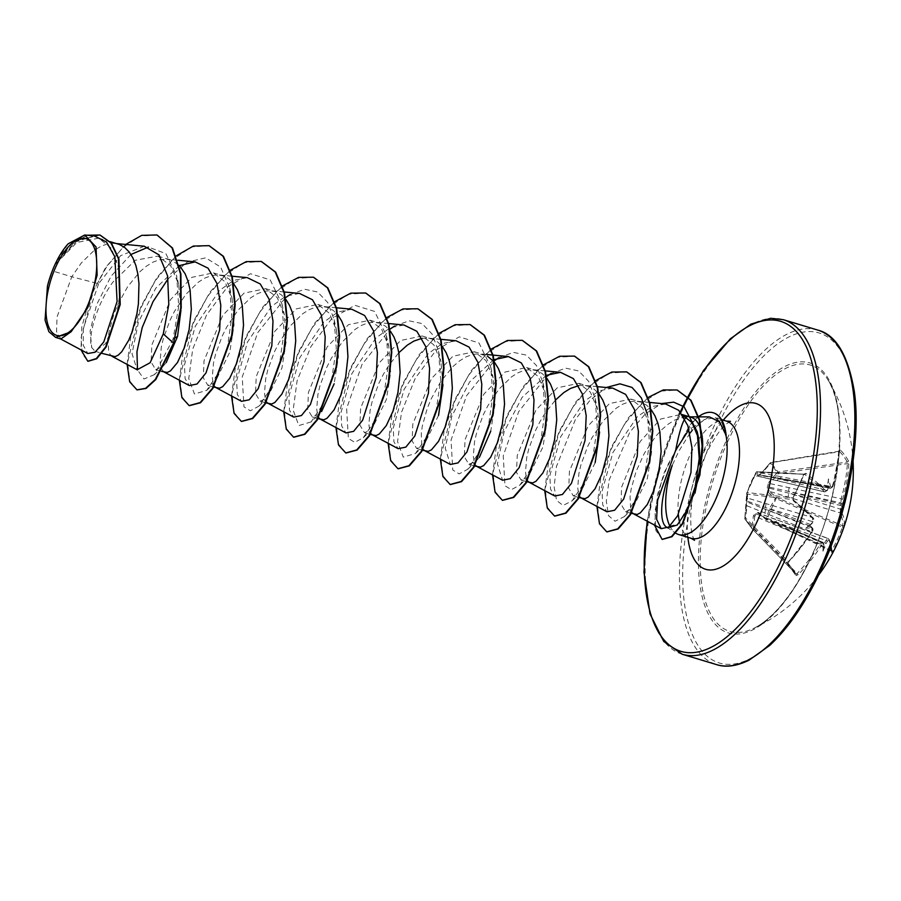 <?xml version="1.0" encoding="UTF-8"?>
<svg xmlns="http://www.w3.org/2000/svg" width="901" height="901" viewBox="0 0 901 901"><rect width="100%" height="100%" fill="white"/><g stroke="black" fill="none" stroke-linecap="round" stroke-linejoin="round"><path stroke-width="0.68" stroke-dasharray="4.5 3.38" d="M841.906 509.617L788.961 493.207L768.474 487.948L768.553 486.979L840.982 502.871A173.33 53.835 -160.1 0 1 841.613 504.087L840.87 504.639L841.466 506.024A173.33 155.107 -30.5 0 1 840.532 508.885L840.07 512.917A173.183 49.42 -156.8 0 1 842.683 525.734L842.401 527.209L843.392 527.896L844.26 525.058A174.366 49.758 23.2 0 0 841.635 512.151L841.906 509.617A174.524 156.177 149.5 0 0 842.773 506.993A128.201 80.223 -124.7 0 0 845.521 501.925A128.201 5.091 -33 0 0 843.066 503.141A174.524 54.206 19.9 0 0 842.48 502.015L842.604 499.436L841.151 498.76L840.982 502.871A1.194 1.07 151.6 0 0 842.48 502.015M842.604 499.436A174.366 151.987 145.1 0 0 848.877 464.06L848.46 460.884A174.344 75.752 -1.2 0 0 844.901 455.354A174.344 75.752 -1.2 0 0 840.363 449.971A1.194 1.002 -43.4 0 1 839.282 451.187A173.161 75.233 178.8 0 1 843.787 456.525A173.161 75.233 178.8 0 1 847.323 462.033L847.379 463.621A173.183 150.951 -34.9 0 1 841.151 498.76L769.691 483.555L768.587 482.564L767.337 487.418L767.877 491.98L775.378 498.253L769.769 508.074L766.008 518.717L758.529 512.387L755.545 513.176L753.371 515.8L751.907 528.054L753.326 528.425L754.745 516.183L821.847 544.756L823.334 543.855A174.524 41.164 -150.8 0 1 823.942 544.925A128.201 31.884 -94.8 0 1 822.962 551.209A128.201 113.515 -34.3 0 0 826.048 543.528A174.524 156.177 149.5 0 0 827.501 541.096L828.819 540.138A174.366 45.85 -154 0 1 831.657 552.595L832.704 551.254A174.344 167.654 -157.2 0 0 838.516 539.789A174.344 167.654 -157.2 0 0 843.392 527.896M746.287 506.261L744.812 518.48A1.194 1.115 146.5 0 0 744.981 519.145L752.053 528.684A1.194 0.912 141.7 0 1 751.907 528.054L744.812 518.48L746.749 492.768A1.194 1.138 178.1 0 0 747.391 494.131L747.661 498.129L812.691 517.591A173.183 45.534 26 0 0 792.993 499.605L792.925 498.028A173.161 101.408 126.5 0 0 803.546 474.827L804.559 474.343A173.183 49.42 -156.8 0 1 824.46 491.867L776.369 480.56A3.176 1.577 -76.6 0 0 778.306 478.836L826.836 490.426A173.33 142.155 138.7 0 0 827.794 487.599L827.456 486.563L828.864 486.889A173.33 53.835 -160.1 0 1 830.136 488.252L779.556 478.566A3.176 1.351 -78.9 0 0 781.201 476.764L832.22 486.731A173.183 147.066 141.9 0 0 838.617 451.806L770.186 462.866L777.326 472.541L768.587 482.564M747.075 492.61A1.194 0.912 -83.1 0 0 747.391 494.131L792.993 499.605A1.194 0.766 129.2 0 1 793.24 499.717L793.207 497.994L747.12 492.52A1.194 0.912 -83.1 0 0 747.075 492.61M840.363 449.971L839.327 451.187A174.366 148.079 -38.1 0 1 832.884 486.349L831.567 487.295A174.524 54.206 19.9 0 0 830.395 486.056A128.201 109.584 -29.7 0 0 828.436 478.893A128.201 35.826 -90.9 0 1 828.289 487.452A174.524 143.124 -41.3 0 1 827.4 490.054L825.913 490.955A174.366 49.758 23.2 0 0 805.877 473.307L803.624 474.275A174.344 102.106 -53.5 0 1 798.601 485.988A174.344 102.106 -53.5 0 1 792.925 497.634L793.274 500.843A174.366 45.85 -154 0 1 813.096 518.953L812.984 521.533A174.524 143.124 -41.3 0 1 811.564 523.988A128.201 2.534 -35.5 0 1 805.877 528.166A128.201 72.609 -124.7 0 0 811.272 527.84A174.524 41.164 -150.8 0 1 812.409 529.135A1.194 0.969 138.8 0 0 812.06 527.727L811.621 531.748L812.229 531.894L788.657 561.841L787.857 564.645A1.194 0.98 -37.4 0 0 788.06 563.283L788.769 562.044L745.589 517.996A1.194 0.631 -44.3 0 0 745.059 519.246A1.194 0.631 -44.3 0 0 745.093 519.291L787.992 563.204A1.194 0.98 -37.4 0 1 788.06 563.283L796.135 574.162L752.132 528.774A1.194 1.194 0 0 1 752.053 528.684A1.194 0.912 141.7 0 0 752.11 528.752A1.194 0.574 -44.1 0 0 752.132 528.774L796.045 574.05A173.161 10.136 47.7 0 0 787.992 563.204L788.296 561.717A173.183 147.066 141.9 0 0 811.621 531.748L747.075 505.844L745.589 517.996L744.789 518.357A1.194 1.194 0 0 0 744.981 519.145A1.194 1.115 146.5 0 0 745.093 519.291L752.11 528.752A1.194 0.574 -44.1 0 0 752.144 528.786A1.194 0.574 -44.1 0 0 753.326 528.425L797.058 573.532L796.045 574.05A1.194 1.07 -35.4 0 1 796.135 574.162L796.135 574.162A1.194 1.07 -35.4 0 1 795.955 575.57L798.207 574.714A174.366 151.987 145.1 0 0 821.847 544.756M825.913 490.955A1.194 0.935 -44.4 0 1 824.46 491.867L757.786 476.01L757.606 471.82A1.194 0.901 -86.9 0 0 756.378 472.293L747.12 492.52L750.781 482.463L756.13 472.293L756.344 476.438L758.405 475.368L761.503 473.025L770.22 462.968A1.194 1.059 161.7 0 1 771.053 462.585L762.009 473.205L781.201 476.764M727.839 441.344A139.114 59.657 -73.2 0 0 701.575 583.364A139.114 59.657 -73.2 0 0 753.09 628.639L753.09 628.639A139.114 59.657 -73.2 0 0 812.218 555.095A139.114 59.657 -73.2 0 0 828.177 380.256L828.177 380.256A139.114 59.657 -73.2 0 0 727.839 441.344M812.409 529.135L812.139 531.669A174.366 148.079 -38.1 0 1 788.657 561.841M709.301 416.881L688.848 429.777L689.749 425.261L664.409 472.113L657.561 494.39L654.43 525.035M691.056 417.253A54.646 23.437 -73.2 0 0 688.071 416.814A54.646 23.437 -73.2 0 0 686.81 416.881L686.539 416.881M689.975 433.201L678.791 451.232L672.202 465.423M669.86 526.105A61.212 26.253 -73.2 0 0 675.637 533.11A61.212 26.253 -73.2 0 0 675.773 533.189M595.156 462.686L580.323 492.96L573.261 495.82L568.722 488.274L569.432 471.291L588.105 425.891L609.47 403.58L630.982 399.098L642.604 407.962L649.767 425.159L651.66 451.412L647.357 478.465L632.536 508.727L625.463 511.61L620.935 504.042L621.645 487.069L640.104 441.614L660.636 419.055L681.347 414.325M634.811 514.437L632.164 512.309L630.644 508.648L630.058 496.879L631.117 489.187L636.027 471.606L644.395 453.203L655.5 436.568L661.762 429.676L668.272 424.089L674.872 420.001L683.96 417.084M60.863 339.001L56.56 331.591L57.022 316.994L71.787 276.776L52.438 270.931A54.646 23.437 106.8 0 1 55.051 264.759A54.646 23.437 106.8 0 1 55.186 264.466L76.855 242.47L98.637 238.179L111.262 248.18L118.639 267.597L120.058 292.566L116.161 317.895L105.676 343.495L95.033 351.266L91.722 347.572C87.825 337.796 95.652 305.856 112.816 282.216L135.24 260.265L157.889 256.087L170.706 265.761L178.623 284.378L180.943 310.293M144.273 246.232L120.621 255.681L98.637 283.736L71.787 276.776L81.281 262.991L94.053 250.512L100.653 246.424L107.163 243.991L113.425 243.315L118.324 244.126M112.794 356.638L110.147 354.51L108.627 350.849L108.041 339.08L109.1 331.388L114.01 313.818L117.794 304.549L127.649 286.709L139.734 271.877L146.255 266.291L152.855 262.202L159.364 259.77L166.798 259.173L171.472 260.22L179.299 265.356M166.201 362.607L162.721 366.718L155.648 369.59L151.109 362.033L151.819 345.049L170.492 299.661L191.845 277.35L213.368 272.857L224.991 281.731L232.143 298.952L234.057 325.171L229.744 352.235L214.911 382.497L207.861 385.335L203.299 377.778L204.031 360.772L222.693 315.44L244.013 293.152L265.558 288.68L277.193 297.499L284.356 314.708L286.259 340.927L281.945 368.013L267.113 398.276L260.051 401.148L255.512 393.591L256.222 376.607L274.895 331.219L296.26 308.897L317.771 304.425L329.394 313.278L336.557 330.487L338.449 356.706L334.147 383.792M164.996 372.417L162.349 370.288L160.829 366.628L160.096 361.425L161.302 347.178L163.295 338.652L169.996 320.328L174.58 311.183L185.685 294.548L198.457 282.069L205.056 277.981L211.566 275.548L217.828 274.884L223.673 275.999L228.955 278.893L233.089 282.914M217.197 388.196L214.551 386.067L213.03 382.407L212.298 377.204L213.503 362.957L215.497 354.431L222.198 336.107L226.782 326.962L237.887 310.327L250.658 297.848L257.258 293.76L263.768 291.327L270.03 290.663L275.875 291.778L281.157 294.683L285.82 299.346M269.399 403.975L266.752 401.846L265.232 398.186L264.5 392.982L265.705 378.735L267.698 370.21L274.4 351.886L278.983 342.74L290.088 326.106L302.86 313.627L309.46 309.539L315.969 307.106L322.231 306.441L328.077 307.556L333.359 310.462L338.021 315.125M290.133 294.514L304.673 289.266L317.625 292.014L327.739 302.533L334.136 319.63L336.253 348.146L331.816 378.611L322.524 404.943L311.082 421.95L319.326 414.055L312.253 416.926L307.714 409.381L308.424 392.385L327.097 346.998L348.45 324.698L369.973 320.204L381.596 329.079L388.748 346.288L390.662 372.507L386.349 399.571L371.516 429.833L364.466 432.671L359.904 425.126L360.637 408.108L379.298 362.776L400.618 340.488L422.175 335.983L433.798 344.846L440.961 362.044L442.988 384.761M321.601 419.753L318.954 417.625L317.434 413.976L316.701 408.761L317.907 394.514L319.9 385.988L326.601 367.664L331.185 358.519L342.29 341.884L355.062 329.406L361.661 325.317L368.171 322.885L374.433 322.22L380.278 323.346L385.56 326.241L390.223 330.904M373.802 435.532L371.156 433.404L369.635 429.754L368.903 424.54L370.108 410.293L372.102 401.767L378.803 383.443L383.387 374.298L388.658 365.603L398.839 352.719M438.55 415.35L423.718 445.623L416.656 448.484L412.117 440.927L412.827 423.943L431.5 378.555L452.865 356.244L474.376 351.762L485.999 360.614L493.162 377.823L495.054 404.053L490.752 431.129M426.004 451.311L423.357 449.194L421.837 445.533L421.251 433.753L422.31 426.072L427.22 408.491L431.005 399.222L440.859 381.382L452.944 366.561L459.465 360.963L466.065 356.875L472.575 354.453L478.836 353.778L487.441 356.154M479.411 457.28L475.931 461.391L468.858 464.263L464.319 456.717L465.029 439.722L483.702 394.334L505.056 372.034L526.578 367.54L538.201 376.415L545.353 393.624L547.267 419.843L542.954 446.907L528.132 477.17L521.071 480.008L516.51 472.462L517.242 455.455L535.904 410.113L557.235 387.824L578.78 383.319L590.403 392.183L597.566 409.381L599.593 432.097M478.206 467.101L475.559 464.972L474.039 461.312L473.307 456.097L474.512 441.85L476.505 433.325L483.206 415.001L487.79 405.855L498.895 389.232L511.667 376.742L518.266 372.654L524.776 370.232L531.038 369.556L536.883 370.683L542.165 373.577L546.828 378.24M530.407 482.88L527.761 480.751L526.24 477.091L525.508 471.876L526.713 457.629L528.707 449.103L535.408 430.779L539.992 421.634L545.263 412.94L555.444 400.055M582.609 498.658L579.962 496.53L578.442 492.87L577.71 487.655L578.915 473.408L580.908 464.893L587.61 446.558L592.194 437.413L603.298 420.79L616.07 408.311L622.67 404.222L629.18 401.79L635.442 401.114L641.287 402.24L646.569 405.135L651.232 409.797M422.085 338.314L427.806 338.078L432.48 339.125L437.762 342.02L442.425 346.682M494.097 361.808L494.626 362.461M578.69 385.651L584.411 385.414L589.085 386.461L594.367 389.356L599.03 394.019M98.637 283.736L83.275 328.55L83.207 345.173L87.791 353.507M94.188 235.916L75.245 242.009L56.639 261.504L68.127 243.844M47.449 286.079L52.438 270.931M175.627 337.56L173.082 339.035L178.702 306.34L176.664 275.852L165.897 253.654L148.383 247.077M130.949 254.487L111.127 276.134L96.644 304.639L90.123 331.084L91.722 347.572M162.721 366.718L154.476 374.613L173.082 339.035L173.961 343.225M156.988 235.037L140.545 236.039L123.077 247.234L106.746 266.55L93.467 290.73L80.977 338.1L82.385 354.014L88.016 361.301M100.079 235.082L77.193 240.432L55.186 264.466M125.712 244.453L105.699 267.349L90.269 297.206L81.8 326.973L81.022 349.881M87.093 235.24L71.461 244.385L57 260.918L55.265 264.331M56.639 261.504L57 260.918M665.591 403.963L651.738 406.655L637.322 416.769L612.928 452.426L602.059 491.248L602.724 504.909L606.959 511.791M612.736 388.128L599.007 390.865L584.76 401.035L560.659 436.794L549.858 475.548L550.522 489.153L554.757 496.012M546.299 375.323L522.141 397.33L504.155 431.658L497.442 463.869L502.555 480.222M493.725 359.736L469.658 381.923L451.863 416.127L445.24 448.157L450.354 464.443M456.131 340.781L442.425 343.506L428.189 353.665L404.076 389.412L393.241 428.212L393.917 441.805L398.141 448.675M403.93 325.002L390.234 327.739L375.965 337.92L351.874 373.622L341.051 412.399L341.716 426.027L345.95 432.885M351.728 309.223L337.999 311.971L323.763 322.13L299.65 357.888L288.849 396.654L289.514 410.259L293.749 417.107M299.526 293.444L285.808 296.17L271.595 306.317L247.471 342.076L236.636 380.886L237.312 394.458L241.536 401.328M247.325 277.666L233.641 280.38L219.405 290.516L195.269 326.286L184.435 365.085L185.11 378.69L189.334 385.549M179.502 265.57L155.772 288.185L138.382 322.209L132.03 353.721L137.143 369.759M726.15 435.048L722.14 423.414L715.248 417.715L704.334 419.539L692.171 430.396L689.749 425.261A60.964 26.14 -73.2 0 1 698.309 416.848M694.986 493.151L678.656 523.661L666.582 527.119L675.637 533.11M154.476 374.613L143.98 379.006L137.504 369.939M168.093 278.814L187.115 262.135L205.653 257.832L220.632 267.034L229.732 288.061L231.85 316.6L227.412 347.054L218.11 373.397L206.667 390.403L194.436 393.996L188.748 378.544L192.713 349.126L206.532 315.023L227.424 286.935L250.489 273.746L270.176 279.851L281.934 303.84L284.052 332.368L279.614 362.833L270.323 389.164L258.88 406.171L250.332 410.777L243.957 406.847L242.234 376.978L257.686 332.739L285.527 297.668M311.082 421.95L298.85 425.554L293.152 410.113L297.116 380.695L310.935 346.581L331.827 318.492L354.893 305.304L374.579 311.419L386.338 335.409L388.455 363.936L384.017 394.401L374.715 420.733L363.272 437.74L354.735 442.346L348.36 438.404L346.637 408.525L362.089 364.297L389.93 329.225M394.514 326.083L409.054 320.824L422.017 323.572L432.142 334.091L438.539 351.176L440.657 379.704L436.219 410.169L426.928 436.501L415.485 453.518L403.254 457.111L397.555 441.67L401.519 412.241L415.338 378.138L436.23 350.05L459.296 336.861L478.983 342.977L490.741 366.966L492.858 395.494L488.421 425.948L479.129 452.279L467.687 469.297L459.138 473.903L452.764 469.973L451.041 440.093L466.493 395.866L494.334 360.783M498.951 357.618L513.48 352.381L526.432 355.14L536.545 365.66L542.943 382.745L545.06 411.273L540.623 441.738L531.32 468.07L519.888 485.076L511.34 489.682L504.965 485.74L503.242 455.872L518.694 411.644L546.535 376.562M551.142 373.408L565.682 368.16L578.633 370.919L588.747 381.438L595.144 398.512L597.262 427.051L592.824 457.505L583.533 483.848L572.09 500.855L563.069 505.461L556.593 500.46L554.104 486.743L556.446 466.481L575.412 419.494L590.189 400.033L606.339 387.509M649.767 425.159L647.346 414.302L649.463 442.83L645.026 473.284L635.734 499.616L624.292 516.633L615.068 521.229L608.569 515.744L606.305 501.181L609.166 479.974L629.81 432.165L645.319 413.886L661.627 403.58M667.585 527.851L666.999 527.367M137.166 389.885L129.823 381.123L127.593 362.382L140.86 307.883L155.344 280.661L173.048 259.195L191.789 246.874L209.223 245.714M189.368 405.664L182.025 396.902L179.795 378.15L193.062 323.662L207.557 296.429L225.25 274.963L243.991 262.653L261.436 261.504M241.569 421.454L234.226 412.692L231.996 393.94L245.263 339.44L259.747 312.208L277.452 290.741L296.192 278.432L313.638 277.283M293.771 437.233L286.428 428.471L284.198 409.718L297.465 355.219L311.949 327.998L329.653 306.531L348.394 294.222L365.829 293.062M345.973 453.012L338.63 444.238L336.4 425.497L349.667 370.998L364.162 343.765L381.855 322.31L400.596 309.989L418.03 308.84M398.174 468.79L390.831 460.028L388.601 441.276L401.869 386.777L416.363 359.544L434.068 338.089L452.798 325.768L470.243 324.619M450.376 484.569L443.033 475.807L440.803 457.055L454.07 402.567L468.554 375.334L486.258 353.868L504.999 341.558L522.434 340.398M502.578 500.348L495.235 491.586L493.005 472.834L506.272 418.334L520.767 391.113L538.46 369.647L557.201 357.337L574.635 356.177M554.779 516.127L547.436 507.364L545.206 488.612L558.474 434.113L572.968 406.892L590.673 385.425L609.414 373.115L626.848 371.955M606.981 531.905L599.683 523.267L597.397 504.774L610.281 450.838L624.618 423.909L642.075 402.972L660.365 391.113L677.248 390.054M662.291 539.429L655.793 530.385L655.004 511.07L660.805 484.276L667.72 464.882L690.189 425.396A60.964 26.14 -73.2 0 1 713.434 412.849M127.12 364.398L130.713 337.109L141.063 306.272L156.988 277.44L176.326 255.794M179.322 380.188L183.038 352.336L193.771 320.914L210.203 291.789L230.025 270.379M231.523 395.967L235.274 367.991L246.074 336.467L262.608 307.275L282.531 285.921M283.725 411.746L287.475 383.781L298.276 352.246L314.809 323.054L334.733 301.7M335.927 427.524L339.677 399.56L350.478 368.025L367.011 338.832L386.934 317.479M388.128 443.303L391.879 415.338L402.679 383.803L419.213 354.611L439.136 333.257M440.33 459.082L444.08 431.117L454.881 399.582L471.414 370.39L491.338 349.036M492.532 474.861L496.282 446.896L507.083 415.361L523.616 386.18L543.54 364.815M544.733 490.64L548.484 462.675L559.284 431.14L575.818 401.959L595.741 380.594M596.935 506.418L600.708 478.341L611.588 446.705L628.369 417.805L648.281 397.375M844.26 525.058A1.194 1.138 -173.2 0 1 842.683 525.734L776.628 497.465A1.194 0.811 129.1 0 0 775.378 498.253L842.401 527.209A173.161 166.516 22.8 0 1 837.547 539.012A173.161 166.516 22.8 0 1 831.781 550.41L766.008 518.717A1.194 0.8 130.3 0 0 766.413 519.764L776.628 497.465L769.105 491.27L840.07 512.917A1.194 1.092 155.3 0 0 841.635 512.151M831.116 550.995L831.781 550.41L831.116 550.995A173.183 45.534 26 0 0 828.301 538.64L758.98 513.379L766.413 519.764L831.116 550.995A1.194 1.149 5.6 0 1 831.792 552.144L831.792 552.144A1.194 1.149 5.6 0 1 831.657 552.595M777.912 520.327A3.176 1.138 -70 0 0 777.653 520.091L828.064 538.415L826.206 540.161A173.33 155.107 -30.5 0 1 824.629 542.807L823.57 543.517A173.33 40.883 29.2 0 0 822.906 542.346L774.725 522.175A3.176 1.363 -67.4 0 0 772.607 523.83M810.81 526.319L809.762 525.215L810.956 524.371A173.33 142.155 138.7 0 0 812.522 521.702L812.691 517.591A1.194 0.935 136.3 0 1 813.04 517.793L813.04 517.793C813.941 518.176 813.963 519.505 813.096 521.78L765.186 507.488L747.177 501.114A1.194 0.619 -69.4 0 0 747.109 502.082L812.06 527.727A173.33 40.883 29.2 0 0 810.81 526.319L811.272 527.84L810.81 526.319M767.877 491.98A1.194 0.833 130 0 1 769.105 491.27L768.474 487.948L767.337 487.418A1.194 0.788 155.3 0 1 768.553 486.979L769.691 483.555L778.43 473.588L778.07 472.034L771.053 462.585L839.282 451.187M831.567 487.295A1.194 0.969 -42.8 0 1 830.136 488.252L759.566 474.861A1.194 0.563 -80.3 0 0 759.543 474.861A1.194 0.563 -80.3 0 0 759.036 475.221L827.737 487.283M828.436 478.893L827.456 486.563L828.571 486.731L779.14 478.285A3.176 1.351 -78.9 0 0 779.556 478.566L759.566 474.861A1.194 1.149 108.6 0 0 758.405 475.368L757.786 476.01A1.194 1.126 174.8 0 0 756.344 476.438M798.207 574.714L797.058 573.532A173.183 150.951 -34.9 0 0 820.541 543.776L822.906 542.346L775.006 522.411L756.615 513.84L775.84 521.859L827.501 541.096M823.39 543.562L774.725 522.175A3.176 1.363 -67.4 0 1 775.006 522.411L823.165 543.292L822.962 551.209M803.624 474.275L756.13 472.293A1.194 1.138 179.4 0 1 757.606 471.82L804.559 474.343A1.194 0.777 -52.1 0 0 805.877 473.307M841.399 505.698L788.961 493.207A3.176 1.092 -73.1 0 0 788.488 497.228M789.208 487.565A3.176 1.205 -77.8 0 0 789.073 491.687L841.511 504.177M830.136 488.252L832.975 486.574L830.587 488.522M759.599 474.872L761.491 472.935L759.566 474.861A1.194 1.194 0 0 0 758.473 475.232L757.786 476.01M824.46 491.867L827.512 490.313L824.933 492.16M775.907 480.267A3.176 1.577 -76.6 0 0 776.369 480.56L757.797 476.201M753.371 515.8L754.745 516.183L756.085 514.189A1.194 0.98 107.7 0 1 755.545 513.176A1.194 0.687 23.2 0 0 756.615 513.84L758.98 513.379L758.304 513.007L777.653 520.091A3.176 1.138 -70 0 0 775.84 521.859L824.314 543.01M810.652 524.596L765.186 507.488A3.176 1.622 -73.3 0 0 765.332 503.366M747.661 498.129L746.602 501.114A1.194 0.957 177.7 0 0 747.109 502.082L747.075 505.844L746.287 506.171L746.591 501.339A1.194 1.194 0 0 1 746.602 501.114L746.974 497.228A1.194 1.138 173.4 0 0 747.661 498.129M764.6 513.029A3.176 1.509 -68.3 0 0 765.073 509.009L810.54 526.116M758.529 512.387A1.194 0.822 131.1 0 0 758.698 513.243L758.698 513.243A1.194 0.822 131.1 0 0 758.98 513.379M848.877 464.06L847.379 463.621L778.43 473.588L777.326 472.541A1.194 0.957 129.6 0 1 778.07 472.034L847.323 462.033A1.194 1.047 -28.7 0 0 848.46 460.884M839.327 451.187L770.884 462.483A1.194 1.194 0 0 0 770.186 462.866L761.503 473.025M746.997 496.845A1.194 1.138 173.4 0 0 746.974 497.228L746.704 493.14A1.194 1.194 0 0 1 746.76 492.734L756.13 472.259A1.194 1.194 0 0 1 757.223 471.673L804.255 474.208L793.207 497.994C792.903 499.086 792.903 499.086 793.207 497.994L792.925 497.634M841.613 504.087L843.066 503.141M842.773 506.993L841.466 506.024M832.884 486.349L839.417 451.401L838.617 451.806M830.395 486.056L828.864 486.889M831.781 550.41L832.704 551.254M827.4 490.054L828.188 488.331M828.301 538.64A1.194 1.092 -25.5 0 1 828.875 539.158L828.875 539.158A1.194 1.092 -25.5 0 1 828.819 540.138M824.629 542.807L826.048 543.528M823.942 544.925L823.368 542.751A1.194 1.07 -30.2 0 1 823.334 543.855M822.906 542.346A1.194 1.07 -30.2 0 1 823.368 542.751L822.658 542.12M793.274 500.843A1.194 0.766 129.2 0 0 793.24 499.717L813.04 517.793A1.194 0.935 136.3 0 1 813.096 518.953M812.984 521.533L812.026 523.627M811.564 523.988L810.956 524.371L811.564 523.988M811.418 526.848L812.398 527.952C813.276 528.786 813.22 530.092 812.229 531.894L812.139 531.669M845.521 501.925L840.87 504.639M805.877 528.166L809.762 525.215M787.857 564.645A174.344 10.204 -132.3 0 1 795.955 575.57M811.97 555.624A141.006 60.468 -73.2 0 0 825.654 374.681A141.006 60.468 -73.2 0 0 726.443 440.319A141.006 60.468 -73.2 0 0 712.759 621.262A141.006 60.468 -73.2 0 0 811.97 555.624M716.937 427.502A172.361 73.916 -73.2 0 0 700.212 648.686A172.361 73.916 -73.2 0 0 821.487 568.441A172.361 73.916 -73.2 0 0 838.212 347.257A172.361 73.916 -73.2 0 0 716.937 427.502M817.714 330.07A174.749 74.941 -73.2 0 0 714.155 425.903A174.749 74.941 -73.2 0 0 716.588 664.623M647.402 521.274A172.361 73.916 106.8 0 1 678.476 415.879A172.361 73.916 106.8 0 1 679.399 413.863M682.237 654.239A174.749 74.941 106.8 0 1 679.804 415.519A174.749 74.941 106.8 0 1 783.374 319.697M678.352 514.482A61.212 26.253 106.8 0 1 690.2 454.678A61.212 26.253 106.8 0 1 726.476 421.116M687.868 537.323A86.62 37.144 106.8 0 1 704.469 450.928A86.62 37.144 106.8 0 1 723.289 420.148M691.056 538.291A61.212 26.253 106.8 0 1 679.624 522.422M853.067 461.244A174.749 174.749 0 0 0 828.177 380.256C847.593 407.432 842.086 492.453 811.869 555.253C800.527 579.715 788.026 598.872 774.387 612.736C766.785 620.305 759.689 625.609 753.09 628.639A174.749 174.749 0 0 0 818.682 575.007M679.14 413.818L659.036 467.337L647.155 521.138M730.474 421.341L727.546 423.155C721.363 427.322 714.054 437.897 705.607 454.87C699.356 468.655 694.975 483.049 692.475 498.028C687.452 531.905 694.919 541.039 694.513 540.307M688.071 416.814L689.614 416.825M625.463 511.61L630.846 513.232M95.033 351.266L101.892 353.338M155.648 369.59L161.47 371.347M207.838 385.369L213.233 387.002M260.051 401.148L265.874 402.905M312.253 416.926L318.076 418.695M364.454 432.705L370.277 434.473M416.656 448.484L422.479 450.252M468.858 464.274L474.681 466.031M521.06 480.053L526.882 481.81M573.261 495.832L579.084 497.589M98.637 238.179L110.181 241.671M157.889 256.087L170.526 259.905M213.368 272.857L222.727 275.683M265.57 288.635L274.929 291.462M317.771 304.414L327.131 307.241M369.973 320.193L379.332 323.02M422.175 335.983L431.534 338.81M474.376 351.762L483.736 354.589M526.578 367.54L535.937 370.367M578.78 383.319L588.139 386.146M630.982 399.098L640.341 401.925M649.722 402.443L636.613 401.193M597.521 386.664L584.411 385.414M545.319 370.885L532.209 369.635M486.731 354.498L480.008 353.856M440.916 339.328L427.806 338.078M388.714 323.549L375.604 322.299M336.512 307.77L323.403 306.52M284.311 291.98L271.201 290.73M231.692 276.168L218.999 274.951M177.891 260.231L166.798 259.173M116.511 243.574L114.596 243.394M715.248 417.715L721.521 419.618M229.732 288.061L232.154 298.941M206.667 390.403L214.911 382.497M281.934 303.84L284.356 314.708M258.88 406.171L267.113 398.276M334.136 319.63L336.557 330.487M386.338 335.409L388.759 346.288M363.272 437.74L371.527 429.833M438.539 351.176L440.961 362.044M415.485 453.518L423.718 445.623M490.741 366.966L493.162 377.823M467.687 469.297L475.931 461.391M542.943 382.745L545.364 393.624M519.888 485.076L528.132 477.17M595.144 398.512L597.566 409.381M572.09 500.855L580.323 492.96M624.292 516.633L632.536 508.738M677.248 525.035L678.656 523.661M178.635 284.378L176.664 275.852M828.109 486.574L759.543 474.861M828.075 538.415L828.875 539.158C829.224 539.733 832.164 545.646 831.792 552.144L831.15 551.063L766.402 519.809A1.194 1.194 0 0 1 766.143 519.64L758.293 512.996"/><path stroke-width="1.35" d="M86.687 307.691A50.546 21.68 106.8 0 1 51.12 331.219A50.546 21.68 106.8 0 1 56.02 266.358A50.546 21.68 106.8 0 1 91.587 242.819A50.546 21.68 106.8 0 1 86.687 307.691M700.257 466.324A54.646 23.437 -73.2 0 0 691.056 417.253L681.347 414.325L692.103 422.603L698.748 438.742L700.257 466.324L694.986 493.151M675.773 533.189A61.212 26.253 -73.2 0 0 678.69 534.552A61.212 26.253 -73.2 0 0 714.966 500.99A61.212 26.253 -73.2 0 0 725.936 434.98L719.415 421.724L709.301 416.881L689.614 416.825M688.848 429.777L675.716 450.117C679.647 429.845 683.352 418.762 686.81 416.881M666.999 527.367C658.316 523.38 660.41 494.311 672.202 465.423A61.212 26.253 -73.2 0 0 669.86 526.105M651.232 409.797L654.971 415.857L657.899 423.357L659.904 431.962L661.143 451.401L658.913 471.673L653.946 490.155L647.312 504.492L640.341 512.872L637.153 514.471L630.846 513.232M110.181 241.671L119.27 244.441L124.552 247.336L129.147 251.931L132.954 258.058L135.882 265.558L137.887 274.163L138.968 283.624L138.405 303.806L136.896 313.875L131.929 332.368L128.742 340.184L121.77 351.717L118.324 355.073L115.137 356.672L101.892 353.338M180.943 310.293L177.542 336.456L166.201 362.607M179.299 265.356L185.155 273.848L188.084 281.337L190.088 289.953L191.327 309.381L189.097 329.653L184.131 348.146L177.497 362.484L170.526 370.852L167.338 372.451L161.47 371.347M233.089 282.914L237.357 289.626L240.285 297.116L242.29 305.732L243.529 325.16L241.299 345.432L236.332 363.925L229.699 378.262L222.727 386.63L219.54 388.23L213.233 387.002M285.82 299.346L289.559 305.405L292.487 312.895L294.492 321.511L295.731 340.95L293.501 361.211L288.534 379.704L281.9 394.041L274.929 402.409L271.742 404.008L265.874 402.905M334.147 383.792L321.578 411.577M338.021 315.125L341.761 321.184L344.689 328.674L346.694 337.289L347.932 356.728L345.702 376.99L340.736 395.483L334.102 409.82L327.131 418.188L323.943 419.787L318.076 418.695M390.223 330.904L393.962 336.963L396.89 344.452L398.895 353.068L400.134 372.507L397.904 392.768L392.937 411.261L386.304 425.599L379.332 433.967L376.145 435.577L370.277 434.473M442.425 346.682L446.164 352.741L449.092 360.231L451.097 368.847L452.336 388.286L450.106 408.547L445.139 427.04L438.505 441.377L431.534 449.757L428.347 451.356L422.479 450.252M490.752 431.129L479.411 457.28M494.626 362.461L498.366 368.52L501.294 376.01L503.299 384.626L504.537 404.065L502.308 424.337L497.341 442.819L490.707 457.156L483.736 465.535L480.548 467.135L474.681 466.031M546.828 378.24L550.567 384.299L553.496 391.8L555.5 400.404L556.739 419.843L554.509 440.116L549.542 458.598L542.909 472.935L535.937 481.314L532.75 482.913L526.882 481.81M599.03 394.019L602.769 400.078L605.697 407.579L607.702 416.183L608.941 435.622L606.711 455.895L601.744 474.376L595.111 488.714L588.139 497.093L584.952 498.692L579.084 497.589M442.988 384.761L438.55 415.35M398.839 352.719L407.263 345.184L413.863 341.096L422.085 338.314M487.441 356.154L494.097 361.808M599.593 432.097L595.156 462.686M555.444 400.055L563.868 392.532L570.468 388.444L578.69 385.651M60.164 338.708L87.78 353.507L95.168 352.201L103.784 341.918L117.074 301.565L114.877 256.853L106.532 242.031L94.188 235.916L84.694 235.015L68.127 243.844A54.33 23.302 106.8 0 0 47.449 286.079L45.05 320.182L48.902 331.737L55.648 337.413L71.19 331.681L87.555 307.962L97.15 275.12L96.035 246.919L84.694 235.015M71.19 331.681L60.863 339.001L55.648 337.413M683.96 417.084L686.539 416.881M148.383 247.077L130.949 254.487M157.202 235.105L172.057 247.831L180.459 273.69L180.786 307.691L173.533 343.101L181.214 307.815L180.887 273.814L172.485 247.966L156.988 235.037M88.016 361.301L96.756 358.722L106.172 346.93L120.216 304.538L118.909 258.947L111.465 243.191L100.079 235.082M156.774 234.981L141.761 235.352L125.712 244.453M81.022 349.881L87.802 361.233L96.317 358.587L105.744 346.795L119.777 304.403L118.47 258.824L111.026 243.067L99.865 235.015L87.093 235.24M127.12 364.398L129.688 381.821L136.941 389.829L145.579 388.342L155.366 379.411L173.533 343.101L163.284 333.922L168.802 304.493L167.597 275.954L159.038 254.927L144.273 246.232L116.511 243.574M675.716 450.117L657.617 500.258L656.592 519.235L661.188 528.662L668.745 527.04L677.631 515.777L690.954 472.653L691.945 447.639L687.846 425.655L678.757 410.304L665.591 403.963L649.722 402.443M581.866 498.343L606.959 511.791L614.628 510.248L623.65 499.098L637.255 456.244L638.404 431.41L634.507 409.662L625.632 394.39L612.736 388.128L597.521 386.664M529.664 482.564L554.757 496.012L562.449 494.458L571.448 483.319L585.053 440.465L586.202 415.665L582.305 393.85L573.441 378.634L560.535 372.35L546.299 375.323M477.462 466.786L502.544 480.233L510.248 478.679L519.224 467.563L532.84 424.72L534 399.898L530.115 378.082L521.274 362.866L508.333 356.571L493.725 359.736M425.261 451.007L450.342 464.454L458.023 462.911L467.022 451.806L480.638 408.998L481.798 384.096L477.913 362.337L469.072 347.088L456.131 340.781L440.916 339.328M373.059 435.228L398.141 448.675L405.833 447.133L414.843 435.983L428.437 393.163L429.597 368.272L425.711 346.558L416.836 331.275L403.93 325.002L388.714 323.549M320.857 419.449L345.939 432.897L353.631 431.342L362.641 420.204L376.246 377.35L377.395 352.528L373.498 330.757L364.623 315.496L351.728 309.223L336.512 307.77M268.656 403.671L293.737 417.118L301.441 415.552L310.428 404.436L324.045 361.571L325.193 336.771L321.297 314.956L312.444 299.74L299.526 293.444L284.311 291.98M216.454 387.892L241.536 401.328L249.239 399.785L258.215 388.68L271.832 345.849L272.992 321.004L269.106 299.2L260.276 283.984L247.325 277.666L231.692 276.168M164.252 372.113L189.345 385.549L197.026 384.017L206.014 372.901L219.641 330.014L220.79 305.191L216.904 283.421L208.041 268.171L195.123 261.876L179.502 265.57M112.051 356.334L137.132 369.77L150.118 362.743L163.284 333.922M692.171 430.396L689.975 433.201M725.936 434.98L726.15 435.048A60.964 26.14 -73.2 0 0 713.66 412.917A60.964 26.14 -73.2 0 0 713.434 412.849M137.504 369.939L136.941 351.762L142.223 327.536L153.035 301.655L168.093 278.814M285.527 297.668L290.133 294.514M389.93 329.225L394.514 326.083M494.334 360.783L498.951 357.618M546.535 376.562L551.142 373.408M606.339 387.509L619.978 383.837L631.995 387.419L641.366 397.938L647.346 414.302M661.627 403.58L673.678 402.161L684.073 406.779L697.194 431.692L699.21 458.53L695.234 486.563L687.046 510.236L677.248 525.035L667.585 527.851M173.961 343.225L155.805 379.546L146.007 388.466L137.166 389.885M209.223 245.714L223.437 256.323L232.3 276.99L235.172 304.786L232.12 335.611L212.839 388.466L200.54 402.736L189.368 405.664M261.436 261.504L275.638 272.113L284.502 292.769L287.374 320.565L284.322 351.39L265.052 404.245L252.753 418.514L241.569 421.454M313.638 277.283L327.84 287.892L336.704 308.559L339.576 336.343L336.524 367.18L317.242 420.024L304.943 434.293L293.771 437.233M365.829 293.062L380.042 303.66L388.905 324.326L391.777 352.122L388.725 382.959L369.444 435.802L357.145 450.072L345.973 453.012M418.03 308.84L432.243 319.45L441.107 340.116L443.979 367.901L440.927 398.738L421.657 451.581L409.358 465.851L398.174 468.79M470.243 324.619L484.445 335.228L493.309 355.895L496.181 383.691L493.129 414.516L473.847 467.36L461.56 481.63L450.376 484.569M522.434 340.398L536.647 351.007L545.51 371.674L548.382 399.458L545.33 430.295L526.049 483.15L513.75 497.42L502.578 500.348M574.635 356.177L588.849 366.786L597.712 387.453L600.584 415.237L597.532 446.074L578.262 498.917L565.963 513.198L554.779 516.127M626.848 371.955L641.05 382.576L649.914 403.243L652.786 431.027L649.734 461.853L630.463 514.708L618.165 528.977L606.981 531.905M677.248 390.054L691.033 400.269L699.627 419.967L702.532 446.186L699.908 474.996L682.767 523.706L671.966 536.703L662.291 539.429M177.542 336.456L175.627 337.56M176.326 255.794L193.31 246.074L209.009 245.646L222.998 256.199L231.861 276.855L234.733 304.651L231.681 335.487L212.411 388.331L200.112 402.612L189.142 405.608L181.889 397.6L179.322 380.188M230.025 270.379L246.232 261.628L261.211 261.436L275.199 271.978L284.063 292.645L286.935 320.429L283.883 351.266L264.612 404.11L252.314 418.379L241.355 421.386L234.091 413.379L231.523 395.967M282.531 285.921L298.591 277.373L313.424 277.215L327.412 287.757L336.264 308.424L339.136 336.219L336.084 367.045L316.814 419.9L304.515 434.169L293.546 437.165L286.293 429.158L283.725 411.746M334.733 301.7L350.782 293.152L365.615 292.994L379.603 303.536L388.466 324.202L391.338 351.987L388.286 382.824L369.016 435.679L356.717 449.948L345.747 452.944L338.494 444.936L335.927 427.524M386.934 317.479L402.995 308.93L417.816 308.773L431.804 319.314L440.668 339.981L443.54 367.766L440.488 398.602L421.217 451.446L408.919 465.727L397.96 468.723L390.696 460.715L388.128 443.303M439.136 333.257L455.196 324.709L470.029 324.551L484.017 335.104L492.87 355.771L495.741 383.556L492.689 414.392L473.419 467.236L461.121 481.506L450.151 484.501L442.898 476.494L440.33 459.082M491.338 349.036L507.387 340.488L522.22 340.33L536.208 350.872L545.071 371.539L547.943 399.334L544.891 430.16L525.621 483.015L513.322 497.284L502.353 500.28L495.1 492.273L492.532 474.861M543.54 364.815L559.6 356.267L574.421 356.109L588.409 366.651L597.273 387.317L600.145 415.102L597.104 445.939L577.823 498.794L565.524 513.063L554.565 516.07L547.301 508.063L544.733 490.64M595.741 380.594L611.802 372.045L626.634 371.888L640.622 382.441L649.475 403.107L652.347 430.892L649.294 461.729L630.024 514.572L617.726 528.842L606.767 531.849L599.503 523.841L596.935 506.418M648.281 397.375L663.271 389.93L677.034 389.987L690.605 400.145L699.187 419.843L702.093 446.063L699.469 474.861L682.339 523.571L671.538 536.568L662.077 539.361L654.43 525.035M725.767 435.42A60.964 26.14 -73.2 0 0 713.22 412.782A60.964 26.14 -73.2 0 0 698.309 416.848M716.588 664.623A174.749 74.941 -73.2 0 0 820.147 568.79A174.749 74.941 -73.2 0 0 817.714 330.07L783.374 319.697A174.749 74.941 106.8 0 1 785.807 558.406A174.749 74.941 106.8 0 1 682.237 654.239L716.588 664.623C725.857 667.664 736.646 666.199 748.99 660.219L769.6 645.521C788.713 627.896 806.046 602.33 821.588 568.813C848.089 511.779 861.3 439.497 854.306 391.406C848.089 355.073 835.891 334.631 817.714 330.07M679.399 413.863A172.361 73.916 106.8 0 1 800.099 336.107A172.361 73.916 106.8 0 1 783.025 556.807A172.361 73.916 106.8 0 1 682.012 651.66A172.361 73.916 106.8 0 1 647.402 521.274M721.521 419.618L726.476 421.116A61.212 26.253 106.8 0 1 727.332 504.718A61.212 26.253 106.8 0 1 691.056 538.291L694.513 540.307M723.289 420.148A86.62 37.144 106.8 0 1 770.637 421.094A86.62 37.144 106.8 0 1 757.02 521.758A86.62 37.144 106.8 0 1 687.868 537.323M679.624 522.422A61.212 26.253 106.8 0 1 678.352 514.482M818.682 575.007A174.749 174.749 0 0 0 853.067 461.244M647.155 521.138L643.978 572.191L649.993 613.806L663.778 641.489L682.237 654.239M726.476 421.116L730.474 421.341M678.69 534.552L691.056 538.291M661.188 528.662L634.067 514.122M560.535 372.338L545.319 370.885M508.333 356.559L493.117 355.107M492.701 355.062L486.731 354.498M195.123 261.876L177.891 260.231M697.194 431.692L698.748 438.742M679.14 413.818L703.478 370.502L730.362 338.787L750.972 324.101L770.738 318.29L783.374 319.697"/></g></svg>
